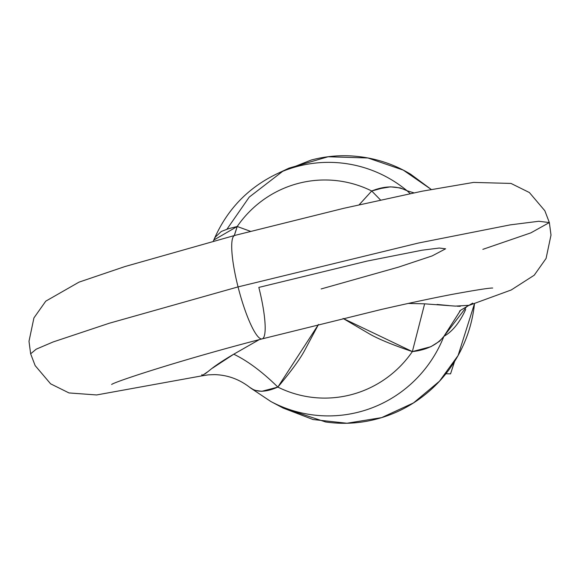 <?xml version="1.0" encoding="UTF-8"?>
<svg xmlns="http://www.w3.org/2000/svg" width="580" height="580" viewBox="0 0 580 580"><rect width="100%" height="100%" fill="white"/><g stroke="black" fill="none" stroke-linecap="round" stroke-linejoin="round"><path stroke-width="0.87" d="M465.689 309.488C459.672 322.596 452.4 331.557 443.888 336.364L439.625 341.2L430.875 346.702L412.358 351.596A109.054 106.981 91.4 0 1 277.849 387.085L318.478 324.466L304.819 350.11C300.179 358.926 291.182 371.251 277.849 387.085A109.054 106.981 -88.6 0 0 412.358 351.596L424.625 303.833L408.24 303.434L424.625 303.833L455.438 306.117L469.329 305.283L511.19 289.993L534.231 275.21L546.07 258.462L551 235.081L549.354 222.561L538.805 221.27L510.262 224.866L418.601 242.991L238.054 286.904A53.505 9.998 75.2 0 0 261.979 338.923A53.505 9.998 -104.8 0 1 238.054 286.904L109.236 323.256L53.077 341.975L36.199 349.182L30.646 353.807L36.199 349.182L53.077 341.975L109.236 323.256L238.054 286.904L418.601 242.991L510.262 224.866L538.805 221.27L549.354 222.561L530.867 232.863L482.843 249.356M321.168 288.949L398.46 267.141L432.151 255.911L445.614 248.805L439.285 248.037L422.16 250.19L367.162 261.065L258.832 287.412A53.505 9.998 -104.8 0 1 261.979 338.923M201.963 374.557L201.796 375.869L208.438 371.272C214.121 366.415 222.561 360.724 233.755 354.199L259.231 339.648M359.172 204.755L371.722 190.994C384.837 185.673 396.611 185.593 407.037 190.748L413.932 192.857L407.037 190.748A126.774 124.359 -88.6 0 0 277.849 173.405A126.774 124.359 91.4 0 1 407.037 190.748L410.19 193.626L407.037 190.748L400.417 187.935L390.449 186.832L381.19 188.42L371.722 190.994A109.054 106.981 -88.6 0 0 237.206 226.49L250.487 231.319M282.504 171.397L311.257 160.022C328.106 155.578 345.144 154.584 362.377 157.049C379.603 159.514 395.712 165.249 410.698 174.246L431.208 189.428L403.267 170.107L367.894 157.963L328.091 156.76L289.021 168.127L276.392 174.087C247.471 188.174 226.62 210.127 213.839 239.939L215.383 237.017L221.343 231.442L228.542 228.701L237.206 226.49A109.054 106.981 91.4 0 1 371.722 190.994L380.495 199.969L371.722 190.994L359.223 204.74M282.699 171.317L249.24 197.106L227.005 229.122M234.907 235.4A53.505 9.998 75.2 0 0 238.054 286.904A53.505 9.998 -104.8 0 1 234.907 235.4M282.243 407.588L325.67 421.979C342.903 424.444 359.941 423.451 376.79 419.007C393.639 414.562 409.016 407 422.922 396.321C436.827 385.642 448.195 372.657 457.04 357.374C465.878 342.091 471.518 325.663 473.954 308.096L474.505 303.594L458.077 355.547L439.473 381.212L413.489 402.926L381.64 417.629L346.949 423.24L313.062 419.528L283.105 408.045L270.78 401.476L250.48 387.933C239.779 379.407 227.788 374.97 214.513 374.622L208.321 374.854L201.796 375.869L96.613 394.958L68.998 392.935L50.612 383.829L35.155 365.61L30.646 353.807L29 341.286L33.93 317.905L45.769 301.158L79.025 282.134L124.947 266.553L234.791 235.422L343.925 208.271L422.095 191.212L473.592 182.41L511.002 183.432L529.388 192.538L544.845 210.757L549.354 222.561M424.625 303.833L412.358 351.596C392.051 344.723 377.486 338.669 368.655 333.442L343.092 318.449L412.358 351.596C426.387 350.052 436.899 344.969 443.888 336.364A126.774 124.359 91.4 0 1 273.224 402.738A126.774 124.359 -88.6 0 0 443.888 336.364L460.491 310.358L459.556 311.141M213.788 240.069L237.206 226.49A64.206 21.953 -73.6 0 1 234.262 235.567L237.206 226.49L250.451 231.326M277.849 387.085L261.776 391.319L254.453 390.275L250.002 387.52C256.447 392.58 265.734 392.435 277.849 387.085C262.305 371.824 247.602 360.861 233.755 354.199C247.602 360.861 262.305 371.824 277.849 387.085M437.095 304.457L448.956 305.573M457.228 306.211L460.295 306.298M467.016 306.189L443.888 336.364L460.556 310.3L472.729 303.108M205.023 373.89L207.343 372.128M212.519 368.111L233.755 354.199M445.911 373.745L450.551 373.853L454.611 361.412L450.551 373.853L445.911 373.745M111.722 384.409L111.635 384.46C115.282 381.546 181.381 359.796 262.095 338.894L381.154 309.502C408.422 303.267 431.955 298.25 451.762 294.451C475.839 290.043 489.484 287.905 492.688 288.035L492.601 288.043M213.317 241.157L213.839 239.953"/></g></svg>
